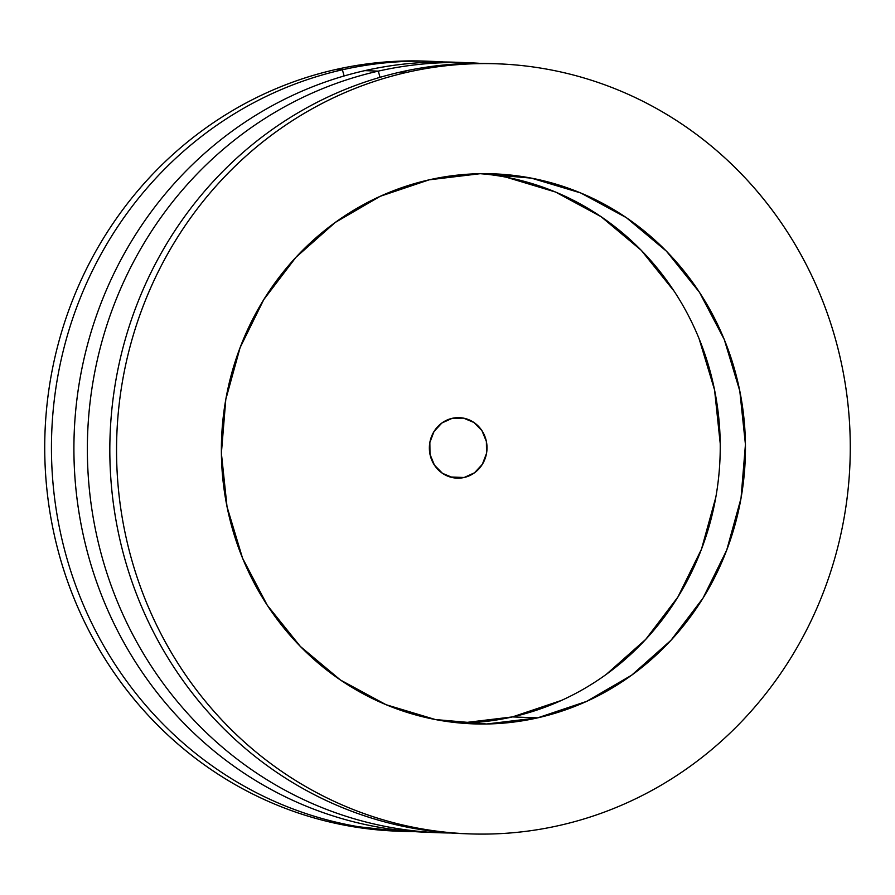 <?xml version="1.0" encoding="UTF-8"?>
<svg xmlns="http://www.w3.org/2000/svg" width="895" height="895" viewBox="0 0 895 895"><rect width="100%" height="100%" fill="white"/><g stroke="black" fill="none" stroke-linecap="round" stroke-linejoin="round"><path stroke-width="1.34" d="M464.158 477.494A30.273 28.819 -87.9 0 1 457.054 478.154A30.273 28.819 -87.9 0 1 429.466 450.565A30.273 28.819 -87.9 0 1 452.221 418.312A30.273 28.819 -87.9 0 1 459.325 417.652A30.273 28.819 -87.9 0 1 486.914 445.229A30.273 28.819 -87.9 0 1 464.158 477.494L450.028 476.968L464.158 477.494L452.915 477.684L442.466 473.332L434.422 465.109L429.992 454.28L429.857 442.466L434.03 431.479L441.884 422.999L452.221 418.312L463.476 418.122L473.914 422.474L481.957 430.685L486.388 441.526L486.533 453.34L482.349 464.315L474.495 472.795L464.158 477.494M432.744 61.397L426.009 61.14A385.286 366.838 92.1 0 0 335.647 69.541L342.371 69.788A385.286 366.838 -87.9 0 1 432.744 61.397A385.286 366.838 -87.9 0 1 443.965 62.001A385.286 366.838 92.1 0 0 342.371 69.788L344.139 75.974L342.371 69.788A385.286 366.838 92.1 0 0 53.275 486.242A385.286 366.838 92.1 0 0 415.123 831.656A385.286 366.838 -87.9 0 1 403.891 831.421A385.286 366.838 -87.9 0 1 52.76 480.369A385.286 366.838 -87.9 0 1 342.371 69.788L335.647 69.541A385.286 366.838 92.1 0 0 46.037 480.112A385.286 366.838 92.1 0 0 397.156 831.164L403.891 831.421M468.656 62.739A385.286 366.838 -87.9 0 1 479.877 63.344A385.286 366.838 92.1 0 0 378.283 71.13L364.836 70.627L378.283 71.13A385.286 366.838 -87.9 0 1 468.656 62.739L455.197 62.236A385.286 366.838 92.1 0 0 364.836 70.627A385.286 366.838 -87.9 0 1 461.921 62.549M378.283 71.13L380.051 77.317L378.283 71.13A385.286 366.838 92.1 0 0 89.187 487.585A385.286 366.838 92.1 0 0 451.035 832.999A385.286 366.838 -87.9 0 1 439.803 832.764A385.286 366.838 -87.9 0 1 88.672 481.711A385.286 366.838 -87.9 0 1 378.283 71.13M496.535 63.78L491.109 63.579A385.286 366.838 92.1 0 0 400.747 71.98A385.286 366.838 -87.9 0 1 494.376 63.724M465.456 833.715A385.286 366.838 -87.9 0 1 111.271 484.217A385.286 366.838 -87.9 0 1 400.747 71.98L407.471 72.227A385.286 366.838 -87.9 0 1 497.844 63.836A385.286 366.838 -87.9 0 1 848.963 414.888A385.286 366.838 -87.9 0 1 559.353 825.458C582.913 820.133 605.77 812.447 627.91 802.401C650.061 792.355 671.06 780.138 690.929 765.751C710.787 751.364 729.134 735.086 745.96 716.917C762.786 698.749 777.766 679.036 790.9 657.791C804.046 636.535 815.088 614.149 824.038 590.622C832.976 567.106 839.655 542.907 844.074 518.015C848.482 493.134 850.541 468.04 850.25 442.745C849.959 417.45 847.319 392.446 842.329 367.711C837.351 342.986 830.112 319.012 820.625 295.797C811.127 272.583 799.571 250.578 785.944 229.769C772.329 208.96 756.89 189.751 739.65 172.153C722.41 154.544 703.705 138.893 683.511 125.166C663.318 111.45 642.039 99.938 619.676 90.63C597.312 81.322 574.288 74.397 550.604 69.855C526.92 65.313 503.046 63.232 478.959 63.634C454.873 64.037 431.043 66.901 407.471 72.227C383.91 77.552 361.054 85.249 338.914 95.295C316.774 105.341 295.764 117.558 275.906 131.945C256.037 146.333 237.69 162.61 220.864 180.779C204.038 198.936 189.058 218.648 175.923 239.905C162.778 261.161 151.736 283.547 142.797 307.063C133.847 330.591 127.168 354.789 122.749 379.67C118.341 404.562 116.283 429.645 116.574 454.94C116.865 480.235 119.505 505.25 124.494 529.974C129.484 554.71 136.722 578.673 146.209 601.887C155.696 625.102 167.253 647.119 180.88 667.927C194.506 688.736 209.933 707.934 227.173 725.543C244.413 743.141 263.13 758.803 283.312 772.519C303.506 786.246 324.784 797.758 347.148 807.066C369.512 816.374 392.536 823.299 416.22 827.841C439.904 832.384 463.789 834.453 487.876 834.05C511.962 833.659 535.781 830.795 559.353 825.458A385.286 366.838 -87.9 0 1 468.991 833.86A385.286 366.838 -87.9 0 1 117.86 482.808A385.286 366.838 -87.9 0 1 407.471 72.227L400.747 71.98A385.286 366.838 92.1 0 0 111.137 482.55A385.286 366.838 92.1 0 0 462.256 833.603L467.548 833.804M537.66 717.857A275.201 262.022 -87.9 0 1 473.108 723.854A275.201 262.022 -87.9 0 1 222.307 473.097A275.201 262.022 -87.9 0 1 429.175 179.828A275.201 262.022 -87.9 0 1 493.716 173.843A275.201 262.022 -87.9 0 1 744.517 424.588A275.201 262.022 -87.9 0 1 537.66 717.857L512.432 716.917L537.66 717.857L486.6 723.999L435.417 719.558L386.081 704.712L340.492 680.043L300.384 646.481L267.314 605.333L242.545 558.167L227.039 506.794L221.389 453.206L225.797 399.438L240.117 347.573L263.779 299.601L295.876 257.368L335.189 222.486L380.196 196.307L429.175 179.828L480.223 173.697L531.406 178.139L580.743 192.973L626.343 217.653L666.439 251.204L699.51 292.363L724.279 339.529L739.785 390.891L745.434 444.491L741.026 498.258L726.718 550.112L703.045 598.084L670.948 640.328L631.635 675.199L586.628 701.378L537.66 717.857M460.511 723.059A275.201 262.022 92.1 0 0 512.432 716.917A275.201 262.022 92.1 0 0 719.759 430.26A275.201 262.022 92.1 0 0 481.096 173.686M433.079 832.451A385.286 366.838 -87.9 0 1 75.516 484.721A385.286 366.838 -87.9 0 1 364.836 70.627A385.286 366.838 92.1 0 0 75.225 481.208A385.286 366.838 92.1 0 0 426.344 832.26L439.803 832.764M398.465 831.22L344.396 825.145C320.712 820.603 297.688 813.678 275.324 804.37C252.961 795.062 231.682 783.55 211.488 769.834C191.295 756.107 172.59 740.456 155.35 722.847C138.11 705.249 122.671 686.04 109.056 665.231C95.429 644.422 83.873 622.417 74.374 599.202C64.887 575.988 57.649 552.014 52.671 527.289C47.681 502.554 45.041 477.55 44.75 452.255C44.459 426.96 46.518 401.866 50.925 376.985C55.345 352.093 62.023 327.894 70.962 304.378C79.912 280.851 90.954 258.465 104.1 237.209C117.234 215.963 132.214 196.251 149.04 178.083C165.866 159.914 184.213 143.636 204.071 129.249C223.94 114.862 244.939 102.645 267.09 92.599C289.23 82.553 312.086 74.867 335.647 69.541C359.219 64.205 383.038 61.341 407.124 60.949L427.452 61.196M461.372 723.048L512.432 716.917L561.411 700.438M606.418 674.259L645.72 639.377L677.828 597.144L701.49 549.172L715.81 497.307M720.218 443.551L714.568 389.951L699.051 338.578M674.293 291.412L641.223 250.264L601.116 216.702L555.526 192.033L506.19 177.188M473.108 723.854L472.09 723.82M493.716 173.843L492.787 173.798"/></g></svg>
